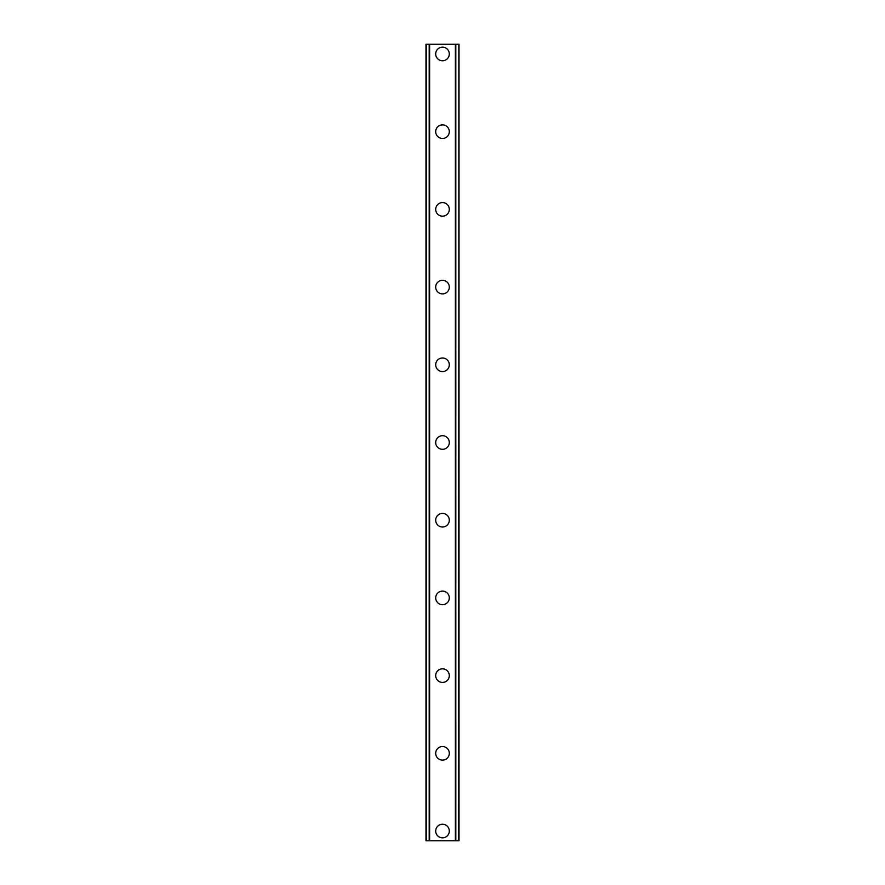 <?xml version="1.0" encoding="UTF-8"?>
<svg xmlns="http://www.w3.org/2000/svg" width="885" height="885" viewBox="0 0 885 885"><rect width="100%" height="100%" fill="white"/><g stroke="black" fill="none" stroke-linecap="round" stroke-linejoin="round"><path stroke-width="1.33" d="M435.697 831.037A6.803 6.803 0 0 1 442.5 824.234A6.803 6.803 0 0 1 449.303 831.037A6.803 6.803 0 0 1 442.5 837.841A6.803 6.803 0 0 1 435.697 831.037M435.697 753.334A6.803 6.803 0 0 1 442.5 746.531A6.803 6.803 0 0 1 449.303 753.334A6.803 6.803 0 0 1 442.5 760.126A6.803 6.803 0 0 1 435.697 753.334M435.697 675.62A6.803 6.803 0 0 1 442.5 668.828A6.803 6.803 0 0 1 449.303 675.62A6.803 6.803 0 0 1 442.5 682.423A6.803 6.803 0 0 1 435.697 675.62M435.697 597.917A6.803 6.803 0 0 1 442.5 591.114A6.803 6.803 0 0 1 449.303 597.917A6.803 6.803 0 0 1 442.5 604.709A6.803 6.803 0 0 1 435.697 597.917M435.697 520.203A6.803 6.803 0 0 1 442.5 513.411A6.803 6.803 0 0 1 449.303 520.203A6.803 6.803 0 0 1 442.5 527.006A6.803 6.803 0 0 1 435.697 520.203M435.697 442.5A6.803 6.803 0 0 1 442.5 435.697A6.803 6.803 0 0 1 449.303 442.5A6.803 6.803 0 0 1 442.5 449.303A6.803 6.803 0 0 1 435.697 442.5M435.697 364.797A6.803 6.803 0 0 1 442.5 357.994A6.803 6.803 0 0 1 449.303 364.797A6.803 6.803 0 0 1 442.5 371.589A6.803 6.803 0 0 1 435.697 364.797M435.697 287.083A6.803 6.803 0 0 1 442.5 280.291A6.803 6.803 0 0 1 449.303 287.083A6.803 6.803 0 0 1 442.5 293.886A6.803 6.803 0 0 1 435.697 287.083M435.697 209.38A6.803 6.803 0 0 1 442.5 202.577A6.803 6.803 0 0 1 449.303 209.38A6.803 6.803 0 0 1 442.5 216.172A6.803 6.803 0 0 1 435.697 209.38M435.697 131.666A6.803 6.803 0 0 1 442.5 124.873A6.803 6.803 0 0 1 449.303 131.666A6.803 6.803 0 0 1 442.5 138.469A6.803 6.803 0 0 1 435.697 131.666M435.697 53.963A6.803 6.803 0 0 1 442.5 47.159A6.803 6.803 0 0 1 449.303 53.963A6.803 6.803 0 0 1 442.5 60.766A6.803 6.803 0 0 1 435.697 53.963M458.496 44.25L425.984 44.25L425.984 840.75L459.016 840.75L459.016 44.25L458.496 840.75M458.839 44.25L458.817 840.75L458.839 44.25M426.161 840.75L426.161 44.25L426.183 840.75M429.192 44.25L429.192 840.75M429.435 44.25L429.435 840.75M429.623 44.25L429.623 840.75M455.377 44.25L455.377 840.75M455.565 44.25L455.565 840.75M455.808 44.25L455.808 840.75M426.504 44.25L426.504 840.75"/></g></svg>
